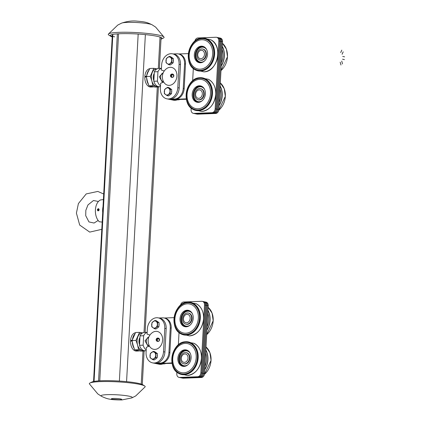 <?xml version="1.0" encoding="UTF-8"?>
<svg xmlns="http://www.w3.org/2000/svg" width="421" height="421" viewBox="0 0 421 421"><rect width="100%" height="100%" fill="white"/><g stroke="black" fill="none" stroke-linecap="round" stroke-linejoin="round"><path stroke-width="0.63" d="M143.645 335.753L143.135 345.167L139.525 345.304L140.035 335.89L143.645 335.753A9.13 5.584 -92.2 0 1 147.155 332.406M140.035 335.89A9.13 5.584 -92.2 0 1 144.192 332.458L147.155 332.348M146.208 349.872A9.13 5.584 -92.2 0 1 143.135 345.167M146.166 350.656L144.887 350.704A9.13 5.584 -92.2 0 1 139.525 345.304M157.465 341.257A6.915 4.231 -92.2 0 1 157.465 340.052A6.915 4.231 -92.2 0 1 157.617 338.737M139.561 344.72A5.705 3.489 -92.2 0 1 139.951 337.495A5.705 3.489 87.8 0 0 139.598 338.147A5.705 3.489 87.8 0 0 139.561 344.72M186.34 98.851L170.821 99.445A10.462 8.183 101.7 0 1 169.263 99.314A10.462 8.183 -78.3 0 0 170.821 99.445L175.331 99.272A10.462 8.183 -78.3 0 0 184.166 88.584L185.493 64.066A10.462 8.183 -78.3 0 0 179.346 54.135L178.42 53.946A10.462 8.183 -78.3 0 0 176.857 53.814L173.178 53.956M168.332 99.119A10.462 8.183 -78.3 0 0 169.895 99.251L174.405 99.077A10.462 8.183 -78.3 0 0 183.24 88.389L184.566 63.871A10.462 8.183 -78.3 0 0 178.42 53.946M159.306 364.06L158.38 363.865A10.462 8.183 -78.3 0 1 156.817 363.739A10.462 8.183 -78.3 0 0 158.38 363.865L163.816 363.886L159.306 364.06A10.462 8.183 -78.3 0 1 157.743 363.933L154.96 363.355A10.462 8.183 -78.3 0 0 156.523 363.481L161.032 363.312A10.462 8.183 -78.3 0 0 169.868 352.624L171.194 328.106A10.462 8.183 -78.3 0 0 165.048 318.176L164.116 317.981A10.462 8.183 -78.3 0 0 162.559 317.855L158.88 317.997M154.318 363.223L154.96 363.355A10.462 8.183 -78.3 0 0 156.523 363.481L155.591 363.291L160.106 363.118A10.462 8.183 -78.3 0 0 168.937 352.43L170.268 327.912A10.462 8.183 -78.3 0 0 164.116 317.981M180.551 305.199A3.805 2.979 101.7 0 1 183.677 301.994L201.722 301.304A3.805 2.979 101.7 0 1 202.29 301.352A3.805 2.979 101.7 0 1 204.527 304.962L200.849 372.859A3.805 2.979 101.7 0 1 197.638 376.742L179.593 377.432A3.805 2.979 101.7 0 1 179.025 377.384A3.805 2.979 101.7 0 1 176.788 373.774L176.873 372.153M179.025 377.384L179.951 377.579A3.805 2.979 -78.3 0 0 180.52 377.626L181.446 377.816A3.805 2.979 -78.3 0 1 180.877 377.769A3.805 2.979 -78.3 0 0 181.446 377.816L183.303 378.2A3.805 2.979 -78.3 0 1 182.735 378.153L181.809 377.963A3.805 2.979 -78.3 0 0 182.377 378.011L200.422 377.321A3.805 2.979 -78.3 0 0 203.632 373.432L207.311 305.541A3.805 2.979 -78.3 0 0 205.074 301.925A3.805 2.979 101.7 0 1 207.311 305.541L203.632 373.432A3.805 2.979 101.7 0 1 200.422 377.321L182.377 378.011A3.805 2.979 101.7 0 1 181.809 377.963L179.951 377.579A3.805 2.979 -78.3 0 0 180.52 377.626L198.565 376.937A3.805 2.979 -78.3 0 0 201.78 373.048L205.453 305.151A3.805 2.979 -78.3 0 0 203.222 301.541L202.29 301.352M178.357 344.846L179.02 332.548M183.303 378.2L201.349 377.511A3.805 2.979 -78.3 0 0 204.564 373.627L208.237 305.73A3.805 2.979 -78.3 0 0 206.006 302.12L203.222 301.541A3.805 2.979 -78.3 0 1 205.453 305.151L206.385 305.346A3.805 2.979 -78.3 0 0 204.148 301.736A3.805 2.979 -78.3 0 1 206.385 305.346L208.237 305.73M198.323 99.798A5.705 4.463 -78.3 0 0 198.549 99.856A5.705 4.463 -78.3 0 0 204.222 94.094A5.705 4.463 -78.3 0 0 200.864 88.678A5.705 4.463 -78.3 0 0 200.633 88.636M203.753 93.999A5.705 4.463 101.7 0 1 198.086 99.756A5.705 4.463 101.7 0 1 194.87 93.262A5.705 4.463 101.7 0 1 200.401 88.584A5.705 4.463 101.7 0 1 203.753 93.999M169.247 56.403L171.994 58.366L173.394 58.656L173.173 62.797L170.2 64.976L168.8 64.687L166.053 62.724L166.274 58.582L169.247 56.403L170.647 56.698L173.394 58.656M171.994 58.366L171.768 62.508L173.173 62.797M169.021 56.919A3.615 2.826 101.7 0 1 171.2 62.203A3.615 2.826 101.7 0 1 166.253 62.392A3.615 2.826 101.7 0 1 169.021 56.919M171.768 62.508L168.8 64.687M171.81 57.524A3.589 2.81 101.7 0 1 172.463 57.993M173.336 59.729A3.589 2.81 101.7 0 1 173.226 61.792M172.368 63.387A3.589 2.81 101.7 0 1 171.205 64.239M167.574 87.336L168.974 87.626L171.721 89.589L171.5 93.725L168.526 95.909L167.121 95.614L164.374 93.657L164.6 89.515L167.574 87.336L170.316 89.299L171.721 89.589M170.316 89.299L170.095 93.436L171.5 93.725M170.095 93.436L167.121 95.614M170.005 91.325A3.615 2.826 101.7 0 1 165.553 94.593A3.615 2.826 101.7 0 1 165.89 88.384A3.615 2.826 101.7 0 1 170.005 91.325M170.131 88.452A3.589 2.81 101.7 0 1 170.789 88.92M171.663 90.662A3.589 2.81 101.7 0 1 171.552 92.72M170.689 94.32A3.589 2.81 101.7 0 1 169.526 95.172M191.176 108.113L191.087 109.734A3.805 2.979 -78.3 0 0 193.323 113.344A3.805 2.979 -78.3 0 0 193.892 113.391L211.937 112.702L213.794 113.091A3.805 2.979 -78.3 0 0 217.004 109.202L220.683 41.305A3.805 2.979 -78.3 0 0 218.446 37.695A3.805 2.979 101.7 0 1 220.683 41.305L217.004 109.202A3.805 2.979 101.7 0 1 213.794 113.091L195.749 113.775L214.721 113.281A3.805 2.979 -78.3 0 0 217.936 109.397L221.609 41.5A3.805 2.979 -78.3 0 0 219.378 37.89L217.52 37.506A3.805 2.979 101.7 0 1 219.757 41.116L216.078 109.007A3.805 2.979 101.7 0 1 212.868 112.896L194.818 113.586A3.805 2.979 101.7 0 1 194.249 113.538A3.805 2.979 -78.3 0 0 194.818 113.586L212.868 112.896A3.805 2.979 -78.3 0 0 216.078 109.007L219.757 41.116A3.805 2.979 -78.3 0 0 217.52 37.506L216.589 37.311A3.805 2.979 -78.3 0 0 216.026 37.264L197.975 37.953A3.805 2.979 -78.3 0 0 194.849 41.158M178.567 53.977L188.408 53.604M193.892 113.391L196.675 113.97A3.805 2.979 -78.3 0 1 196.107 113.923A3.805 2.979 -78.3 0 0 196.675 113.97L197.602 114.159A3.805 2.979 -78.3 0 1 197.033 114.117L195.181 113.728A3.805 2.979 -78.3 0 0 195.749 113.775A3.805 2.979 101.7 0 1 195.181 113.728L193.323 113.344M169.895 99.251L171.752 99.635L186.377 99.077L171.752 99.635A10.462 8.183 101.7 0 1 170.189 99.509A10.462 8.183 -78.3 0 0 171.752 99.635L186.419 99.303M197.365 357.682A15.977 12.498 101.7 0 1 183.877 374.006A15.977 12.498 101.7 0 1 172.1 358.65A15.977 12.498 101.7 0 1 185.593 342.326A15.977 12.498 101.7 0 1 197.365 357.682M196.212 357.666A14.835 11.609 101.7 0 1 177.925 371.075A14.835 11.609 101.7 0 1 179.304 345.599A14.835 11.609 101.7 0 1 196.212 357.666M177.862 358.366A8.367 6.547 101.7 0 1 186.177 349.919A8.367 6.547 101.7 0 1 190.892 359.445A8.367 6.547 101.7 0 1 182.782 366.307A8.367 6.547 101.7 0 1 177.862 358.366M183.251 366.386A8.367 6.547 101.7 0 1 178.793 358.56A8.367 6.547 101.7 0 1 186.64 350.035M183.661 366.412A8.294 6.489 101.7 0 1 178.851 358.555A8.294 6.489 101.7 0 1 187.029 350.172M183.703 366.412A8.294 6.489 101.7 0 1 179.093 358.608A8.294 6.489 101.7 0 1 187.066 350.188M185.445 366.17A7.894 6.173 101.7 0 1 179.604 357.103A7.894 6.173 101.7 0 1 188.571 351.103M190.25 353.33A7.552 5.91 -78.3 0 0 182.23 352.382A7.552 5.91 -78.3 0 0 180.135 362.476A7.552 5.91 -78.3 0 0 187.877 364.797M177.183 99.882A11.03 8.63 101.7 0 1 173.352 100.172L171.957 99.882A11.03 8.63 101.7 0 1 171.594 99.798M114.701 36.843A27.96 3.31 3.1 0 1 110.181 35.69M112.218 36.922A25.986 3.073 3.1 0 1 110.697 36.259L108.829 35.075A27.96 3.31 3.1 0 1 108.339 34.138A27.96 3.31 3.1 0 1 128.173 32.27A27.96 3.31 3.1 0 1 158.291 35.027A27.96 3.31 3.1 0 1 164.048 37.153A27.96 3.31 3.1 0 1 163.464 38.032L161.475 39.011A25.986 3.073 3.1 0 1 160.99 39.206M110.697 36.259A25.986 3.073 3.1 0 1 125.321 33.627A25.986 3.073 3.1 0 1 156.665 36.217A25.986 3.073 3.1 0 1 161.475 39.011M197.602 114.159L215.652 113.475A3.805 2.979 -78.3 0 0 218.862 109.586L222.541 41.69A3.805 2.979 -78.3 0 0 220.304 38.079L219.378 37.89A3.805 2.979 -78.3 0 1 221.609 41.5L222.541 41.69M215.652 113.475L196.675 113.97L214.721 113.281A3.805 2.979 -78.3 0 0 217.936 109.397L221.609 41.5L218.825 40.921A3.805 2.979 -78.3 0 0 216.589 37.311M178.12 99.845L173.605 100.019A10.462 8.183 -78.3 0 1 172.047 99.893L171.115 99.698A10.462 8.183 -78.3 0 0 172.678 99.83L178.12 99.845A10.462 8.183 -78.3 0 0 179.856 99.556M200.464 60.192A5.705 4.463 -78.3 0 0 200.696 60.245A5.705 4.463 -78.3 0 0 206.364 54.488A5.705 4.463 -78.3 0 0 203.011 49.073A5.705 4.463 -78.3 0 0 202.78 49.031M205.901 54.393A5.705 4.463 101.7 0 1 200.233 60.15A5.705 4.463 101.7 0 1 197.017 53.656A5.705 4.463 101.7 0 1 202.548 48.978A5.705 4.463 101.7 0 1 205.901 54.393M134.657 349.862L138.593 349.709L137.578 345.041L135.983 340.394L139.535 332.358L135.599 332.511L132.047 340.547L133.068 345.215L134.657 349.862L140.819 351.14L144.756 350.988L141.961 350.34A8.752 5.352 -92.2 0 1 137.578 345.041A8.752 5.352 -92.2 0 1 138.046 336.368A8.752 5.352 -92.2 0 1 142.551 332.932M143.214 350.356A8.752 5.352 -92.2 0 1 141.961 350.34L138.593 349.709M144.919 350.704L144.756 350.988M139.535 332.358L142.903 332.985M135.983 340.394L132.047 340.547M162.88 363.923A11.03 8.63 101.7 0 1 159.054 364.212L157.659 363.923A11.03 8.63 101.7 0 1 157.296 363.839M197.744 54.635A4.263 3.331 101.7 0 1 202.996 50.783A4.263 3.331 101.7 0 1 202.596 58.098A4.263 3.331 101.7 0 1 197.744 54.635M131.831 397.913L135.694 395.956L145.108 386.894A27.96 3.31 -176.9 0 0 144.624 385.957A27.96 3.31 -176.9 0 0 117.443 381.852A27.96 3.31 -176.9 0 0 89.983 382.994A27.96 3.31 -176.9 0 0 89.399 383.873L97.783 393.903L101.408 396.266A15.682 1.858 3.1 0 1 116.743 394.793A15.682 1.858 3.1 0 1 131.831 397.913L121.816 399.95C115.37 399.892 111.412 399.634 109.949 399.176C107.655 398.919 104.808 397.945 101.408 396.266M112.418 399.271L119.664 399.766A5.173 0.61 3.1 0 0 120.601 398.961A5.173 0.61 3.1 0 0 113.354 398.461C111.086 398.598 110.776 398.866 112.418 399.271M144.624 385.957L142.751 384.768A25.986 3.073 -176.9 0 0 137.872 383.242A25.986 3.073 -176.9 0 0 111.628 380.721A25.986 3.073 -176.9 0 0 91.973 382.015L89.983 382.994M186.166 324.233A5.705 4.463 -78.3 0 0 186.398 324.286A5.705 4.463 -78.3 0 0 192.065 318.529A5.705 4.463 -78.3 0 0 188.713 313.113A5.705 4.463 -78.3 0 0 188.476 313.071M191.602 318.434A5.705 4.463 101.7 0 1 185.929 324.191A5.705 4.463 101.7 0 1 182.719 317.697A5.705 4.463 101.7 0 1 188.245 313.013A5.705 4.463 101.7 0 1 191.602 318.434M148.124 340.057L148.581 337.726A10.272 10.272 0 0 1 152.244 332.695A9.104 7.12 101.7 0 1 161.748 335.258A9.104 7.12 101.7 0 1 159.196 347.572A9.104 7.12 101.7 0 1 149.46 346.151A9.104 7.12 101.7 0 1 149.145 345.557L148.276 342.968L148.124 340.057M156.149 339.668A1.716 1.705 159.1 0 1 158.796 338.316A1.716 1.705 159.1 0 1 158.638 341.263A1.716 1.705 159.1 0 1 156.149 339.668M149.145 345.567L149.108 346.241L146.345 347.304L146.071 352.398A11.03 8.63 -78.3 0 0 152.555 362.865L153.949 363.155A11.03 8.63 -78.3 0 0 164.911 352.019L166.174 328.633A11.03 8.63 -78.3 0 0 159.691 318.16L158.301 317.876A11.03 8.63 -78.3 0 0 147.339 329.012L147.061 334.1L149.718 334.958L149.692 335.405M156.628 339.957A1.342 1.331 -20.9 0 0 158.57 341.205A1.342 1.331 -20.9 0 0 158.696 338.9A1.342 1.331 -20.9 0 0 156.628 339.957M152.555 362.865A11.03 8.63 -78.3 0 0 163.516 351.73L164.785 328.343A11.03 8.63 -78.3 0 0 158.301 317.876M153.86 80.679A5.705 3.489 -92.2 0 1 153.902 74.107A5.705 3.489 -92.2 0 1 154.249 73.454A5.705 3.489 -92.2 0 0 153.86 80.679M152.897 85.668L159.059 86.947L155.117 87.1L148.955 85.821L152.897 85.668L151.876 81A8.752 5.352 87.8 0 0 156.265 86.3A8.752 5.352 87.8 0 0 157.517 86.316M156.849 68.891A8.752 5.352 87.8 0 0 152.344 72.328A8.752 5.352 87.8 0 0 151.876 81L150.286 76.359L153.833 68.318L157.201 68.949M159.217 86.663L159.059 86.947M150.286 76.359L146.345 76.506L147.834 72.501L149.897 68.47L153.833 68.318M146.345 76.506L147.366 81.174L148.955 85.821M168.616 99.182L171.115 99.698A10.462 8.183 -78.3 0 0 172.678 99.83L173.605 100.019M153.27 351.377L154.675 351.667L157.422 353.629L157.196 357.766L154.228 359.944L152.823 359.655L150.076 357.692L150.302 353.556L153.27 351.377L156.017 353.335L155.796 357.476L157.196 357.766M155.796 357.476L152.823 359.655M155.707 355.366A3.615 2.826 101.7 0 1 151.255 358.634A3.615 2.826 101.7 0 1 151.586 352.424A3.615 2.826 101.7 0 1 155.707 355.366M156.017 353.335L157.422 353.629M155.833 352.493A3.589 2.81 101.7 0 1 156.486 352.961M157.365 354.703A3.589 2.81 101.7 0 1 157.254 356.761M156.391 358.36A3.589 2.81 101.7 0 1 155.228 359.213M162.864 73.749L162.88 73.686A10.272 10.272 0 0 1 166.548 68.655A9.104 7.12 101.7 0 1 176.046 71.217A9.104 7.12 101.7 0 1 173.499 83.532A9.104 7.12 101.7 0 1 163.758 82.111A9.104 7.12 101.7 0 1 163.443 81.516A6.899 4.221 -92.2 0 1 163.159 80.906A6.899 4.221 -92.2 0 1 162.864 73.749M170.447 75.627A1.716 1.705 159.1 0 1 173.094 74.275A1.716 1.705 159.1 0 1 172.936 77.222A1.716 1.705 159.1 0 1 170.447 75.627M163.059 73.196L163.043 73.196A4.184 2.558 -92.2 0 0 160.643 77.475A4.184 2.558 -92.2 0 0 163.359 81.558L163.406 82.2L160.648 83.263L160.369 88.357A11.03 8.63 -78.3 0 0 166.853 98.824A11.03 8.63 -78.3 0 0 177.815 87.689L179.083 64.302A11.03 8.63 -78.3 0 0 172.599 53.835A11.03 8.63 -78.3 0 0 161.638 64.971L161.364 70.06L164.016 70.917L163.995 71.37M166.853 98.824L168.247 99.114A11.03 8.63 -78.3 0 0 179.209 87.978L180.477 64.592A11.03 8.63 -78.3 0 0 173.989 54.125L172.599 53.835M170.926 75.917A1.342 1.331 -20.9 0 0 172.873 77.164A1.342 1.331 -20.9 0 0 172.994 74.859A1.342 1.331 -20.9 0 0 170.926 75.917M211.937 112.702A3.805 2.979 -78.3 0 0 215.152 108.818L218.825 40.921M193.318 68.507L192.655 80.806M157.691 322.407L157.47 326.549L158.875 326.838L155.902 329.017L154.496 328.727L151.749 326.764L151.976 322.623L154.944 320.444L157.691 322.407L159.096 322.697L158.875 326.838M154.944 320.444L156.349 320.734L159.096 322.697M157.38 324.433A3.615 2.826 101.7 0 1 152.928 327.701A3.615 2.826 101.7 0 1 153.265 321.497A3.615 2.826 101.7 0 1 157.38 324.433M157.47 326.549L154.496 328.727M157.507 321.565A3.589 2.81 101.7 0 1 158.164 322.033M159.038 323.77A3.589 2.81 101.7 0 1 158.928 325.833M158.064 327.427A3.589 2.81 101.7 0 1 156.901 328.28M163.816 363.886A10.462 8.183 -78.3 0 0 165.553 363.591M340.973 65.013L340.179 62.176M341.731 61.092L342.526 63.934M343.183 51.815L342.099 54.267M340.694 52.572L341.778 50.12M344.436 59.608L342.557 59.219M342.71 56.44L344.588 56.83M146.619 78.027A9.167 5.605 87.8 0 0 148.308 84.116M150.034 86.089A9.167 5.605 87.8 0 0 152.57 86.958A9.167 5.605 87.8 0 0 153.465 86.805M149.013 70.081A9.167 5.605 87.8 0 0 146.787 75.17M146.619 76.822L144.803 77.317A9.167 5.605 87.8 0 0 150.765 87.026L152.57 86.958M149.75 68.728A9.167 5.605 87.8 0 0 144.835 76.522L146.676 76.033M146.403 76.848L144.835 76.522M198.738 98.335A4.263 3.331 101.7 0 1 196.165 92.11A4.263 3.331 101.7 0 1 201.996 91.889A4.263 3.331 101.7 0 1 198.738 98.335M199.512 318.076A15.977 12.498 101.7 0 1 186.019 334.4A15.977 12.498 101.7 0 1 174.247 319.039A15.977 12.498 101.7 0 1 187.734 302.72A15.977 12.498 101.7 0 1 199.512 318.076M198.354 318.06A14.835 11.609 101.7 0 1 180.072 331.469A14.835 11.609 101.7 0 1 181.451 305.993A14.835 11.609 101.7 0 1 198.354 318.06M180.009 318.76A8.367 6.547 101.7 0 1 188.324 310.314A8.367 6.547 101.7 0 1 193.039 319.834A8.367 6.547 101.7 0 1 184.93 326.701A8.367 6.547 101.7 0 1 180.009 318.76M192.397 313.724A7.552 5.91 -78.3 0 0 184.372 312.777A7.552 5.91 -78.3 0 0 182.282 322.87A7.552 5.91 -78.3 0 0 190.018 325.191M185.398 326.775A8.367 6.547 101.7 0 1 180.935 318.95A8.367 6.547 101.7 0 1 188.782 310.43M185.808 326.807A8.294 6.489 101.7 0 1 180.998 318.95A8.294 6.489 101.7 0 1 189.171 310.566M185.845 326.807A8.294 6.489 101.7 0 1 181.24 319.002A8.294 6.489 101.7 0 1 189.208 310.582M187.592 326.564A7.894 6.173 101.7 0 1 181.751 317.497A7.894 6.173 101.7 0 1 190.713 311.498M184.019 363.839A5.705 4.463 -78.3 0 0 184.251 363.891A5.705 4.463 -78.3 0 0 189.918 358.134A5.705 4.463 -78.3 0 0 186.566 352.719A5.705 4.463 -78.3 0 0 186.335 352.677M189.455 358.039A5.705 4.463 -78.3 0 0 186.103 352.624A5.705 4.463 -78.3 0 0 180.572 357.303A5.705 4.463 -78.3 0 0 183.788 363.797A5.705 4.463 -78.3 0 0 189.455 358.039M174.11 317.639L164.269 318.018M172.115 363.344L157.449 363.676A10.462 8.183 -78.3 0 1 155.891 363.544A10.462 8.183 -78.3 0 0 157.449 363.676L172.042 362.891M179.593 377.432L198.565 376.937A3.805 2.979 -78.3 0 0 201.78 373.048L205.453 305.151L204.527 304.962M197.638 376.742L199.496 377.127L181.446 377.816L199.496 377.127A3.805 2.979 -78.3 0 0 202.706 373.243L206.385 305.346L202.706 373.243L204.564 373.627M183.44 318.676A4.263 3.331 101.7 0 1 188.692 314.824A4.263 3.331 101.7 0 1 188.298 322.139A4.263 3.331 101.7 0 1 183.44 318.676M199.891 78.285A15.977 12.498 101.7 0 1 209.547 101.629A15.977 12.498 101.7 0 1 187.666 102.466A15.977 12.498 101.7 0 1 199.891 78.285M199.575 79.364A14.835 11.609 101.7 0 1 208.542 101.04A14.835 11.609 101.7 0 1 188.224 101.819A14.835 11.609 101.7 0 1 199.575 79.364M204.548 89.289A7.552 5.91 -78.3 0 0 200.112 86.779A7.552 5.91 -78.3 0 0 193.818 96.314A7.552 5.91 -78.3 0 0 202.175 100.756M199.749 102.129A7.894 6.173 101.7 0 1 193.707 94.693A7.894 6.173 101.7 0 1 200.375 86.489A7.894 6.173 101.7 0 1 202.869 87.068M198.002 102.377A8.294 6.489 101.7 0 1 193.397 94.567A8.294 6.489 101.7 0 1 201.364 86.147M197.965 102.371A8.294 6.489 101.7 0 1 193.15 94.514A8.294 6.489 101.7 0 1 201.327 86.131M197.549 102.345A8.367 6.547 101.7 0 1 193.092 94.52A8.367 6.547 101.7 0 1 200.938 85.995M192.165 94.325A8.367 6.547 101.7 0 1 200.48 85.879A8.367 6.547 101.7 0 1 205.19 95.404A8.367 6.547 101.7 0 1 197.081 102.266A8.367 6.547 101.7 0 1 192.165 94.325M221.393 62.824A15.598 12.204 -78.3 0 0 222.125 49.304M207.095 326.864A15.598 12.204 -78.3 0 0 208.7 320.055A15.598 12.204 -78.3 0 0 207.827 313.34M202.038 38.679A15.977 12.498 101.7 0 1 213.81 54.041A15.977 12.498 101.7 0 1 200.322 70.365A15.977 12.498 101.7 0 1 188.545 55.004A15.977 12.498 101.7 0 1 202.038 38.679M212.658 54.02A14.835 11.609 101.7 0 1 194.37 67.434A14.835 11.609 101.7 0 1 195.749 41.953A14.835 11.609 101.7 0 1 212.658 54.02M200.149 62.766A8.294 6.489 101.7 0 1 195.539 54.962A8.294 6.489 101.7 0 1 203.511 46.542M201.891 62.524A7.894 6.173 101.7 0 1 195.849 55.088A7.894 6.173 101.7 0 1 202.522 46.884A7.894 6.173 101.7 0 1 205.011 47.457M194.307 54.719A8.367 6.547 101.7 0 1 202.622 46.273A8.367 6.547 101.7 0 1 207.337 55.798A8.367 6.547 101.7 0 1 199.228 62.661A8.367 6.547 101.7 0 1 194.307 54.719M199.696 62.74A8.367 6.547 101.7 0 1 195.233 54.914A8.367 6.547 101.7 0 1 203.085 46.389M200.107 62.766A8.294 6.489 101.7 0 1 195.297 54.909A8.294 6.489 101.7 0 1 203.475 46.526M206.695 49.683A7.552 5.91 -78.3 0 0 202.259 47.173A7.552 5.91 -78.3 0 0 195.965 56.709A7.552 5.91 -78.3 0 0 204.322 61.15M181.298 358.282A4.263 3.331 101.7 0 1 186.55 354.429A4.263 3.331 101.7 0 1 186.15 361.744A4.263 3.331 101.7 0 1 181.298 358.282M201.349 377.511L199.496 377.127A3.805 2.979 -78.3 0 0 202.706 373.243L200.849 372.859M160.464 86.615L159.185 86.668A9.13 5.584 -92.2 0 1 153.828 81.264L154.339 71.849A9.13 5.584 -92.2 0 1 158.491 68.418L161.459 68.307M154.339 71.849L157.949 71.712L157.438 81.127L153.828 81.264M160.506 85.831A9.13 5.584 -92.2 0 1 157.438 81.127M157.949 71.712A9.13 5.584 -92.2 0 1 161.453 68.37M171.763 77.217A6.915 4.231 -92.2 0 1 171.763 76.017A6.915 4.231 -92.2 0 1 171.921 74.696M204.948 366.47A15.598 12.204 -78.3 0 0 206.558 359.66A15.598 12.204 -78.3 0 0 205.685 352.945M103.413 199.554L100.482 199.964A11.888 7.268 87.8 0 0 95.409 209.932A11.888 7.268 87.8 0 0 99.303 221.751L102.187 222.109M102.703 212.605A12.362 7.562 -92.2 0 1 103.029 206.653M97.435 209.8L98.109 210.916C99.309 210.389 99.461 209.642 98.561 208.679L97.714 209.069M219.252 102.429A15.598 12.204 -78.3 0 0 219.983 88.91M98.04 208.874A1.142 0.895 101.7 0 1 98.619 208.695M98.167 210.926A1.142 0.895 101.7 0 1 97.693 210.532M98.582 210.068L97.409 209.784A0.91 0.716 101.7 0 1 98.777 209.279A0.91 0.716 101.7 0 1 97.477 210.232L97.64 210.111A0.684 0.537 101.7 0 0 98.651 209.863A0.684 0.537 101.7 0 0 97.588 209.774L97.409 209.784M98.619 209.99L97.588 209.774M132.483 339.21A9.167 5.605 -92.2 0 1 134.709 334.121M139.162 350.846A9.167 5.605 -92.2 0 1 138.272 350.998A9.167 5.605 -92.2 0 1 135.736 350.13M134.01 348.151A9.167 5.605 -92.2 0 1 132.32 342.068M132.32 340.863L130.505 341.357A9.167 5.605 -92.2 0 0 136.467 351.067L138.272 350.998M132.105 340.884L130.536 340.563A9.167 5.605 -92.2 0 1 135.451 332.769M130.536 340.563L132.373 340.068M139.683 342.399A5.057 3.094 -92.2 0 1 139.83 339.673M149.139 345.594L149.06 345.599A4.184 2.558 -92.2 0 1 146.345 341.515A4.184 2.558 -92.2 0 1 148.739 337.237L148.76 337.232M148.234 346.578L145.013 340.794L149.039 336.584M183.24 88.389L184.166 88.584M174.405 99.077L175.331 99.272M184.566 63.871L185.493 64.066M160.106 363.118L161.032 363.312M168.937 352.43L169.868 352.624M170.268 327.912L171.194 328.106M215.152 108.818L218.862 109.586M200.964 352.761A16.661 13.035 101.7 0 1 201.454 358.397A16.661 13.035 101.7 0 1 197.481 369.575M187.319 375.495C195.433 374.185 200.154 368.486 201.47 358.392C201.596 351.161 199.107 346.13 193.992 343.289A16.756 13.109 101.7 0 1 201.448 358.376A16.756 13.109 101.7 0 1 187.319 375.495L178.599 373.369A16.645 13.019 101.7 0 1 172.078 363.018M198.175 357.724A16.645 13.019 101.7 0 1 178.599 373.369C166.69 367.638 171.942 342.299 185.145 341.778A16.645 13.019 101.7 0 1 198.175 357.724M175.047 348.683A16.645 13.019 101.7 0 1 185.145 341.778L193.992 343.289M198.023 357.708A16.551 12.951 101.7 0 1 177.625 372.669A16.551 12.951 101.7 0 1 179.162 344.241A16.551 12.951 101.7 0 1 198.023 357.708M164.048 37.153L155.665 27.128L152.039 24.765A15.682 1.858 -176.9 0 0 136.904 22.529A15.682 1.858 -176.9 0 0 121.616 23.118L117.754 25.076L108.339 34.138M164.785 328.343L166.174 328.633M163.516 351.73L164.911 352.019M179.083 64.302L180.477 64.592M177.815 87.689L179.209 87.978M203.106 313.156A16.661 13.035 101.7 0 1 203.601 318.792A16.661 13.035 101.7 0 1 199.622 329.969M189.466 335.89C197.581 334.579 202.296 328.88 203.617 318.786C203.743 311.556 201.249 306.525 196.139 303.683A16.756 13.109 101.7 0 1 203.59 318.771A16.756 13.109 101.7 0 1 189.466 335.89L180.746 333.764A16.645 13.019 101.7 0 1 174.22 323.412M200.317 318.118A16.645 13.019 101.7 0 1 180.746 333.764C168.832 328.033 174.084 302.694 187.292 302.173A16.645 13.019 101.7 0 1 200.317 318.118M177.194 309.077A16.645 13.019 101.7 0 1 187.292 302.173L196.139 303.683M200.17 318.102A16.551 12.951 101.7 0 1 179.767 333.064A16.551 12.951 101.7 0 1 181.309 304.636A16.551 12.951 101.7 0 1 200.17 318.102M215.263 88.72A16.661 13.035 101.7 0 1 215.757 94.357A16.661 13.035 101.7 0 1 211.779 105.534M201.617 111.454C209.737 110.149 214.452 104.445 215.768 94.351C215.899 87.126 213.405 82.09 208.29 79.248A16.756 13.109 101.7 0 1 215.747 94.341A16.756 13.109 101.7 0 1 201.617 111.454L192.902 109.328A16.645 13.019 101.7 0 1 186.377 98.977M212.473 93.683A16.645 13.019 101.7 0 1 192.902 109.328C180.988 103.598 186.24 78.259 199.449 77.738A16.645 13.019 101.7 0 1 212.473 93.683M189.35 84.642A16.645 13.019 101.7 0 1 199.449 77.738L208.29 79.248M212.326 93.667A16.551 12.951 101.7 0 1 198.349 110.581A16.551 12.951 101.7 0 1 186.15 94.667A16.551 12.951 101.7 0 1 200.122 77.753A16.551 12.951 101.7 0 1 212.326 93.667M221.235 65.776A16.661 13.035 -78.3 0 0 224.219 56.061A16.661 13.035 -78.3 0 0 222.277 46.536M221.22 66.097A16.756 13.109 -78.3 0 0 224.377 56.077A16.756 13.109 -78.3 0 0 222.293 46.257M220.972 70.607A16.645 13.019 -78.3 0 0 227.472 56.74A16.645 13.019 -78.3 0 0 222.451 43.31L226.377 49.089L227.493 56.751L220.972 70.617M224.277 66.781A16.551 12.951 -78.3 0 0 227.477 56.761A16.551 12.951 -78.3 0 0 227.251 52.446M206.937 329.817A16.661 13.035 -78.3 0 0 209.921 320.102A16.661 13.035 -78.3 0 0 207.979 310.577M206.916 330.138A16.756 13.109 -78.3 0 0 210.074 320.118A16.756 13.109 -78.3 0 0 207.99 310.298M206.674 334.648A16.645 13.019 -78.3 0 0 213.173 320.781A16.645 13.019 -78.3 0 0 208.153 307.351L212.079 313.129L213.194 320.791A16.551 12.951 -78.3 0 0 212.947 316.487M209.979 330.822A16.551 12.951 -78.3 0 0 213.179 320.797L206.674 334.658M217.41 49.115A16.661 13.035 101.7 0 1 213.921 65.929M191.492 45.036A16.645 13.019 101.7 0 1 201.591 38.132L210.437 39.642A16.756 13.109 101.7 0 1 217.889 54.735A16.756 13.109 101.7 0 1 203.764 71.849L195.044 69.723A16.645 13.019 101.7 0 1 188.524 59.372M214.621 54.077A16.645 13.019 101.7 0 1 195.044 69.723C183.135 63.992 188.387 38.653 201.591 38.132A16.645 13.019 101.7 0 1 214.621 54.077M202.269 38.148A16.551 12.951 101.7 0 1 214.468 54.062A16.551 12.951 101.7 0 1 200.491 70.975A16.551 12.951 101.7 0 1 188.292 55.062A16.551 12.951 101.7 0 1 202.269 38.148M153.986 78.359A5.057 3.094 -92.2 0 1 154.133 75.633M162.532 82.537L159.317 76.754L163.343 72.544M160.017 37.08L158.317 68.428M157.312 87.015L144.019 332.469M143.014 351.056L141.224 384.105M145.366 34.622L126.574 381.642M98.567 380.9L117.359 33.875M99.766 380.821L118.559 33.796M94.051 381.421L112.849 34.401M119.385 381.068L138.177 34.043M204.79 369.422A16.661 13.035 -78.3 0 0 207.774 359.708A16.661 13.035 -78.3 0 0 205.832 350.183M204.774 369.743A16.756 13.109 -78.3 0 0 207.932 359.723A16.756 13.109 -78.3 0 0 205.848 349.904M204.48 374.295A16.645 13.019 -78.3 0 0 211.026 360.387A16.645 13.019 -78.3 0 0 206.006 346.957L209.932 352.735L211.047 360.397L204.474 374.311M207.832 370.427A16.551 12.951 -78.3 0 0 211.032 360.402A16.551 12.951 -78.3 0 0 210.805 356.092M219.088 105.382A16.661 13.035 -78.3 0 0 222.072 95.667A16.661 13.035 -78.3 0 0 220.13 86.142M219.073 105.703A16.756 13.109 -78.3 0 0 222.23 95.683A16.756 13.109 -78.3 0 0 220.146 85.863M218.778 110.255A16.645 13.019 -78.3 0 0 225.33 96.346A16.645 13.019 -78.3 0 0 220.304 82.916L224.235 88.694L225.346 96.356A16.551 12.951 -78.3 0 0 225.103 92.052M222.135 106.387A16.551 12.951 -78.3 0 0 225.335 96.367L218.778 110.27M198.086 99.756L198.549 99.856M200.401 88.584L200.864 88.678M152.039 24.765C146.461 22.081 144.919 21.834 137.02 21.139C132.383 20.592 127.247 21.25 121.616 23.118M200.233 60.15L200.696 60.245M202.548 48.978L203.011 49.073M185.929 324.191L186.398 324.286M188.245 313.013L188.713 313.113M148.855 344.946A10.272 10.272 0 0 0 149.46 346.151M163.159 80.906A10.272 10.272 0 0 0 163.758 82.111M183.788 363.797L184.251 363.891M186.103 352.624L186.566 352.719M210.437 39.642C223.483 44.821 217.794 72.286 203.764 71.849M161.085 37.495L159.412 68.386M158.407 86.973L145.113 332.422M144.103 351.014L142.293 384.52M112.349 34.501L93.557 381.521M98.446 201.485L93.473 200.512L87.978 204.922L85.826 210.353L85.726 215.684L88.968 221.93L94.067 223.041L98.151 220.467M103.713 194.018L97.814 191.434L86.21 193.918L78.401 203.575L76.411 213.131L79.69 225.061L89.72 232.103L101.798 229.329M97.909 208.921L98.177 208.784"/></g></svg>
